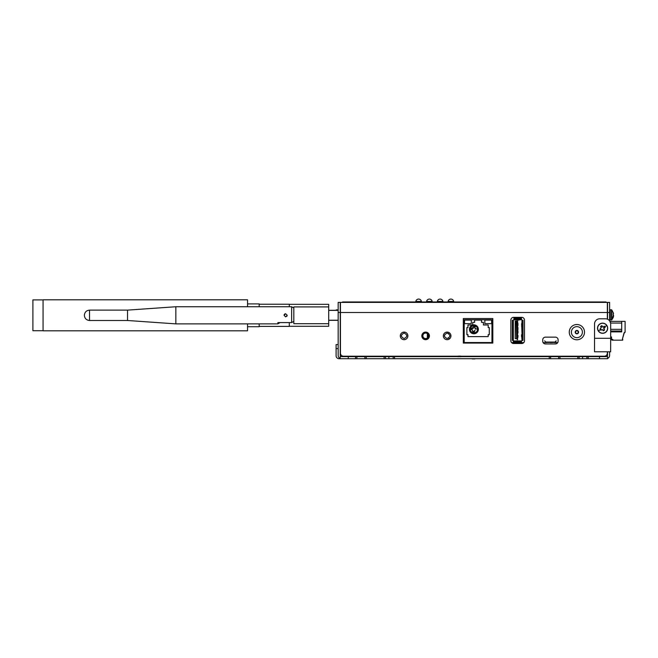 <?xml version="1.0" encoding="UTF-8"?>
<svg xmlns="http://www.w3.org/2000/svg" width="658" height="658" viewBox="0 0 658 658"><rect width="100%" height="100%" fill="white"/><g stroke="black" fill="none" stroke-linecap="round" stroke-linejoin="round"><path stroke-width="0.99" d="M338.163 310.395L328.696 310.395L338.163 310.395L337.554 309.795L335.695 310.296M328.696 320.224L338.163 320.224M328.696 320.323L338.163 320.323M328.696 310.296L338.163 310.296M613.527 313.323L611.784 309.934L611.784 319.829L613.207 317.51L613.24 313.307M613.207 312.838L613.519 313.447M610.229 319.961L611.471 319.961L611.471 309.795L610.229 309.795L610.229 319.961L609.621 319.352M613.207 314.187L613.626 315.848L613.207 317.51M421.457 301.964A2.838 2.838 0 0 0 421.416 301.446L415.823 301.446A2.838 2.838 0 0 0 415.782 301.964M421.342 301.109A2.838 2.838 0 0 0 415.897 301.109M415.823 301.446L421.416 301.446M432.224 301.964A2.838 2.838 0 0 0 432.183 301.446L426.581 301.446A2.838 2.838 0 0 0 426.54 301.964M432.1 301.109A2.838 2.838 0 0 0 426.664 301.109M426.581 301.446L432.183 301.446M442.982 301.964A2.838 2.838 0 0 0 442.941 301.446L437.348 301.446A2.838 2.838 0 0 0 437.307 301.964M442.859 301.109A2.838 2.838 0 0 0 437.422 301.109M437.348 301.446L442.941 301.446M453.74 301.964A2.838 2.838 0 0 0 453.707 301.446L448.106 301.446A2.838 2.838 0 0 0 448.065 301.964M453.625 301.109A2.838 2.838 0 0 0 448.188 301.109M448.106 301.446L453.707 301.446M346.881 302.4L346.881 301.964L601.725 301.964L601.725 302.4L346.881 302.4M342.571 302.4L342.571 301.964L342.571 302.4M606.026 301.964L606.026 302.4L606.026 301.964L601.725 301.964L606.026 301.964M346.881 301.964L342.571 301.964L346.881 301.964M610.015 321.441L610.007 322.042M582.396 332.15A5.511 5.511 90 0 0 576.885 326.648A5.511 5.511 -90 0 1 582.396 332.15A5.511 5.511 -90 0 1 576.885 337.661A5.511 5.511 90 0 0 582.396 332.15M576.885 337.661A5.511 5.511 -90 0 1 571.383 332.15A5.511 5.511 -90 0 1 576.885 326.648M575.536 332.15A1.357 1.357 -90 0 1 576.885 330.801A1.357 1.357 -90 0 1 578.242 332.15A1.357 1.357 -90 0 1 576.885 333.507A1.357 1.357 -90 0 1 575.536 332.15M576.885 330.456L576.885 330.456A1.694 1.694 90 0 0 575.191 332.15A1.694 1.694 -90 0 1 576.885 330.456A1.694 1.694 -90 0 1 578.579 332.15A1.694 1.694 -90 0 1 576.885 333.845A1.694 1.694 -90 0 1 575.191 332.15A1.694 1.694 90 0 0 576.885 333.845L576.885 333.845M348.279 356.636L355.534 356.636L355.534 358.7L348.279 358.7L348.279 356.636L340.227 356.636L340.227 358.7L339.026 358.7A2.928 2.928 0 0 1 336.098 355.772L336.098 344.586L338.163 344.586M338.163 355.772L338.163 348.584L336.098 348.584M458.289 356.068L458.042 356.768M458.897 356.768L459.728 356.068M460.666 356.068L460.921 356.768M460.057 356.768L459.226 356.068M471.794 329.461L472.411 329.872L471.284 329.633L471.794 329.461A2.106 2.106 0 0 1 474.805 327.404L475.142 326.993L475.043 328.515L476.524 328.975M475.142 326.993A2.624 2.624 0 0 0 473.563 326.697L473.735 327.215M473.275 328.079L473.563 326.697M472.008 328.4L473.151 328.597M471.58 328.046A2.624 2.624 0 0 0 471.284 329.633M481.524 320.076L481.524 322.321L481.516 320.076L474.632 320.076L474.632 322.321L472.74 322.321L472.74 324.986A4.474 4.474 0 0 1 478.292 330.127A4.474 4.474 0 0 1 469.425 329.485A4.474 4.474 0 0 1 472.707 324.986M474.961 328.128L474.805 327.404M476.482 328.975L475.265 329.008M472.641 331.607A2.624 2.624 0 0 0 474.221 331.903L474.056 331.393A2.106 2.106 0 0 1 472.979 331.196L472.641 331.607L472.411 329.872M475.068 330.365L474.221 331.903M474.056 331.393L474.681 330.456M607.556 351.783L607.556 355.345A1.291 1.291 0 0 1 606.265 356.636M609.621 302.4L607.556 302.4L607.556 312.509L609.621 312.509L609.621 302.4M607.556 319.229L607.556 312.509M609.621 312.509L609.621 320.841M609.621 351.783L609.621 355.345A3.356 3.356 0 0 1 607.556 358.446M607.556 356.636L607.556 358.7L588.227 358.7L588.227 356.636L607.556 356.636M355.534 356.636L588.227 356.636M586.895 356.636L586.895 358.7L588.227 358.7M586.895 358.7L582.585 358.7L582.585 356.636M579.147 356.636L579.147 358.7L582.585 358.7M577.814 356.636L577.814 358.7L579.147 358.7M577.814 358.7L559.966 358.7L559.966 356.636M558.634 356.636L558.634 358.7L559.966 358.7M558.634 358.7L550.582 358.7L550.582 356.636M549.249 356.636L549.249 358.7L550.582 358.7M549.249 358.7L394.512 358.7L394.512 356.636M393.18 356.636L393.18 358.7L394.512 358.7M393.18 358.7L388.87 358.7L388.87 356.636M385.432 356.636L385.432 358.7L388.87 358.7M384.091 356.636L384.091 358.7L385.432 358.7M384.091 358.7L366.251 358.7L366.251 356.636M364.919 356.636L364.919 358.7L366.251 358.7M364.919 358.7L356.866 358.7L356.866 356.636M355.534 358.7L356.866 358.7M340.227 358.7L348.279 358.7M340.227 312.509L338.163 312.509L338.163 302.4L340.227 302.4L340.227 355.345A1.291 1.291 0 0 0 341.518 356.636A1.291 1.291 0 0 1 340.227 355.345M338.163 312.509L338.163 355.345A3.356 3.356 0 0 0 340.227 358.446M450.944 335.884A3.8 3.8 0 0 0 447.144 332.093A3.8 3.8 0 0 0 443.352 335.884A3.8 3.8 0 0 0 447.144 339.684A3.8 3.8 0 0 0 450.944 335.884M429.419 335.884A3.8 3.8 0 0 0 425.619 332.093A3.8 3.8 0 0 0 421.827 335.884A3.8 3.8 0 0 0 425.619 339.684A3.8 3.8 0 0 0 429.419 335.884M407.894 335.884A3.8 3.8 0 0 0 404.094 332.093A3.8 3.8 0 0 0 400.303 335.884A3.8 3.8 0 0 0 404.094 339.684A3.8 3.8 0 0 0 407.894 335.884M584.51 332.15A7.625 7.625 0 0 0 576.885 324.517A7.625 7.625 0 0 0 569.26 332.15A7.625 7.625 0 0 0 576.885 339.775A7.625 7.625 0 0 0 584.51 332.15M607.342 351.783L607.342 353.19A3.01 3.01 0 0 1 604.332 356.208L458.108 356.233M340.441 353.19L340.441 312.509L340.441 353.19A3.01 3.01 0 0 0 343.46 356.208L458.124 356.208M477.453 329.304C477.65 333.894 470.133 333.894 470.33 329.304C470.133 324.715 477.65 324.707 477.453 329.304M607.342 312.509L607.342 302.4L340.441 302.4L340.441 312.509L607.342 312.509L607.342 319.146M558.099 341.231L558.099 339.857A2.714 2.714 0 0 0 555.385 337.143L545.449 337.143A2.714 2.714 0 0 0 542.735 339.857L542.735 341.231A2.714 2.714 0 0 0 545.449 343.937L555.385 343.937A2.714 2.714 0 0 0 558.099 341.231M492.817 318.53L463.331 318.53L463.331 343.065L492.817 343.065L492.817 318.53M524.484 340.77L524.484 320.068A2.714 2.714 0 0 0 521.769 317.353L513.577 317.353A2.714 2.714 0 0 0 510.863 320.068L510.863 340.77A2.714 2.714 0 0 0 513.577 343.484L521.769 343.484A2.714 2.714 0 0 0 524.484 340.77M600.524 328.597L600.59 328.877A2.106 2.106 0 0 0 601.206 329.79L600.951 330.267A2.624 2.624 0 0 1 600.071 328.918L601.445 327.437L600.565 326.574L601.173 327.544M603.024 327.289L603.797 326.467M557.704 342.637L554.776 342.637M546.033 342.637L543.13 342.637M523.735 342.637L511.603 342.637M492.817 342.637L463.331 342.637M521.424 342.538L521.506 341.568L517.714 341.568L517.788 342.538L521.424 342.538M521.523 341.535L521.523 340.934L517.69 340.934L517.69 341.535M517.69 340.934L518.175 340.934M521.514 340.934A0.493 0.493 90 0 0 522.008 340.441A0.493 0.493 -90 0 1 521.523 340.934L521.523 340.934M522.304 320.24L522.016 320.24A0.493 0.493 90 0 0 521.514 319.747A0.493 0.493 -90 0 1 522.016 320.24L522.016 340.441L522.995 340.392L522.995 320.281L522.304 320.24M521.514 334.799L521.572 336.773L522.008 333.886L521.72 325.735M521.514 323.901L521.81 325.381L522.016 320.24M522.008 330.941L522.008 329.247L522.008 330.941M522.008 333.565L522.008 338.179L522.008 333.565M522.008 340.614L521.745 336.764M521.514 319.747L513.816 319.747L521.523 319.747L521.424 318.135L513.931 318.135L513.832 319.747L521.523 319.747M519.943 319.747L515.239 319.747L519.943 319.747M522.008 333.886L522.008 337.694M522.008 326.796L521.514 325.875M522.008 322.988L522.008 325.875M517.657 340.934L513.832 340.934L513.931 342.538L517.558 342.538L517.657 340.934L515.65 340.934M512.352 320.257L512.352 340.392L513.339 340.441L513.33 342.538L513.339 320.24L512.73 320.24M513.33 341.42L513.33 340.934L513.33 341.42M513.33 320.24L513.33 334.511M518.701 320.15L519.623 319.747L515.724 319.747L518.701 320.15M516.974 338.648L517.583 339.257L517.18 321.022L516.571 321.63L516.974 338.648M516.571 321.63L515.017 321.022L517.18 321.022M515.222 338.648L516.571 338.648L516.571 322.033L515.222 322.033L515.222 338.648L515.625 322.033M517.18 320.931A0.493 0.493 -90 0 1 517.673 321.425A0.493 0.493 90 0 0 517.18 320.931L517.18 320.931M517.673 333.137L517.673 321.425L517.673 333.137M517.18 339.742L517.18 339.742A0.493 0.493 90 0 0 517.673 339.257A0.493 0.493 -90 0 1 517.18 339.742L517.18 339.742M517.262 337.324L517.928 337.373L517.262 337.324L517.928 337.373L517.928 335.169L517.262 335.276M517.262 333.055L517.928 333.137L517.262 333.055L517.928 333.137L517.928 330.933L517.262 331.007M517.262 329.666L517.928 329.748L517.262 329.666L517.928 329.748L517.928 327.544L517.262 327.618M517.262 325.43L517.928 325.513L517.262 325.43L517.928 325.513L517.928 323.308L517.262 323.382M404.102 333.055C407.656 334.889 407.656 336.723 404.102 338.566C400.549 336.723 400.549 334.889 404.102 333.055M422.65 335.81A2.969 2.969 90 0 0 425.627 338.78A2.969 2.969 90 0 0 428.597 335.81A2.969 2.969 90 0 0 425.627 332.841A2.969 2.969 90 0 0 422.65 335.81M447.152 333.055C450.705 334.889 450.705 336.723 447.152 338.566C443.591 336.723 443.591 334.889 447.152 333.055M472.74 324.986L467.961 324.986L467.961 327.569L466.884 327.569L466.884 334.675L467.953 334.675L466.884 334.675M467.961 336.608L488.195 336.608L467.961 336.608L467.961 334.675M488.195 334.675L488.195 336.608L488.187 334.675L489.264 334.675L488.195 334.675M489.272 334.675L489.272 327.569L489.264 334.675M488.187 327.569L488.187 324.986L488.187 327.569L489.272 327.569M488.195 324.986L483.416 324.986L483.408 322.321L483.416 324.986M481.524 322.321L483.416 322.321M484.856 320.076L484.856 323.654L491.616 323.654L491.616 320.076L484.856 320.076M484.856 323.654L491.616 323.654L491.616 320.076M471.301 320.076L464.54 320.076L464.54 323.654L471.301 323.654L471.301 320.076L471.301 323.654L464.54 323.654M491.962 319.739L464.186 319.739L491.962 319.739L491.962 342.547L464.186 342.547L464.194 319.739L464.186 342.547M545.992 342.505L550.351 342.399L545.992 342.505M550.351 342.053L545.992 342.053M554.809 342.053L550.401 342.053M554.809 342.399L550.401 342.579L554.809 342.399M544.627 340.86L545.745 341.979L544.627 340.86M556.175 340.86L555.056 341.979L556.175 340.86M554.974 342.053L555.952 342.053L554.974 342.053M610.665 338.311L594.528 338.294L594.511 351.767L610.657 351.783L610.682 323.983A5.165 5.165 0 0 0 605.516 318.809L599.709 318.809L605.516 318.809M594.536 323.966L594.528 338.294L594.536 323.966A5.165 5.165 0 0 1 599.709 318.809M599.899 324.081A4.943 4.943 0 0 0 598.467 330.933A4.943 4.943 0 0 0 605.311 332.364A4.943 4.943 0 0 0 606.75 325.521A4.943 4.943 0 0 0 599.899 324.081M600.565 326.574A2.624 2.624 0 0 1 601.914 325.694L601.955 326.245M602.712 326.861L601.914 325.694M604.258 326.187A2.624 2.624 0 0 1 605.138 327.528L603.666 328.449L604.644 329.88L603.666 328.449M602.605 323.144A5.083 5.083 0 0 0 597.735 329.674A5.083 5.083 0 0 0 605.385 332.479A5.083 5.083 0 0 0 602.605 323.144M602.235 326.154A2.106 2.106 0 0 0 601.042 326.82M600.071 328.918L600.606 328.877M602.317 329.592L603.296 330.76L602.646 329.814M603.97 328.515L603.986 327.972M604.192 328.186L605.138 327.528M604.603 327.569A2.106 2.106 0 0 0 603.888 326.565M604.644 329.88A2.624 2.624 0 0 1 603.296 330.76M600.951 330.267L601.93 329.658M603.263 330.226A2.106 2.106 0 0 0 604.176 329.625M598.607 358.7L474.887 358.7M472.181 358.914L474.887 358.914L472.181 358.914M610.015 321.877L610.525 321.367L625.1 321.367L610.517 321.367L611.537 321.367L610.015 321.877L610.517 321.367L621.711 321.367L621.711 323.062L610.599 323.062L621.711 323.062L621.711 329.329L621.711 321.367L610.525 321.367A0.51 0.51 90 0 0 610.098 321.598A0.51 0.51 -90 0 1 610.517 321.367L610.517 321.367M624.08 332.808L625.1 331.961L625.1 321.367L625.1 331.961A0.847 0.847 -90 0 1 624.253 332.808L622.378 339.158L624.08 332.808M621.711 331.871L610.673 331.871L621.711 331.871L621.711 331.023L610.673 331.023L621.711 331.023L621.711 329.329L621.711 331.871M610.673 336.954L611.545 336.954L611.545 339.331L612.392 340.178L622.731 340.178L622.731 339.158L622.731 340.178L612.392 340.178L611.537 339.331L611.537 336.954L610.673 336.954M612.384 340.178L611.537 339.331L612.384 340.178L614.761 340.178L612.384 340.178A0.847 0.847 -90 0 1 611.537 339.331L612.384 340.178M611.595 339.643L611.537 339.331A0.847 0.847 90 0 0 612.137 340.145M610.673 329.329L621.711 329.329L610.673 329.329M611.537 336.954L611.537 339.331L611.545 336.954M610.098 321.589A0.51 0.51 -90 0 1 610.525 321.367L610.525 321.367A0.51 0.51 90 0 0 610.098 321.589M328.696 326.286L289.306 326.286L328.696 326.286L328.696 323.703L293.822 323.703L293.822 306.916L328.696 306.916L328.696 304.333L289.306 304.333M328.696 323.703L328.696 306.916M285.646 313.743L287.217 315.314L285.646 316.885L284.075 315.314L285.646 313.743L287.217 315.314L286.756 316.416M127.529 320.495L89.537 320.495L89.537 310.124L127.529 310.124L127.529 320.495L175.851 323.876L175.851 306.743L291.65 306.743L293.822 307.936M175.851 323.876L277.873 323.876L277.873 322.584L291.65 322.584L291.65 306.743M293.632 321.474L291.65 322.584M84.372 315.314L84.372 315.314C84.676 312.155 86.404 310.428 89.537 310.124M284.19 314.713L284.075 315.24M285.046 313.858A1.571 1.571 0 0 0 284.075 315.314M43.066 330.81L247.548 330.81L43.066 330.81L43.066 299.809L247.548 299.809L247.548 306.743M259.17 306.743L259.17 303.906L247.548 303.906M289.306 306.743L289.306 304.226L259.17 304.226M289.306 326.393L259.17 326.393L289.306 326.393L289.306 322.584M259.17 326.713L247.548 326.713L259.17 326.713L259.17 323.876M247.548 330.81L247.548 323.876M32.9 330.719L43.066 330.719L32.9 330.719L32.9 299.9L43.066 299.9M336.312 310.296L336.312 309.795M337.554 310.296L337.554 309.795M611.784 317.584A7.37 4.03 0 0 0 613.207 316.317M471.309 328.819L470.396 328.646M599.504 356.636L599.504 358.7M521.498 318.76L513.873 318.76M513.873 341.913L517.616 341.913M517.583 321.425L516.974 322.033M428.383 335.81A2.755 2.755 -90 0 1 425.627 338.566A2.755 2.755 -90 0 1 422.872 335.81A2.755 2.755 -90 0 1 425.627 333.055A2.755 2.755 -90 0 1 428.383 335.81M598.467 330.933L600.409 329.658M604.809 326.787L606.75 325.521M599.825 323.966A5.083 5.083 0 0 0 602.605 333.31A5.083 5.083 0 0 0 605.385 332.479M610.229 309.795L609.621 310.403M427.379 339.257L427.371 338.212M427.371 337.941L427.33 333.647M427.33 333.376L427.322 332.487M448.904 339.257L448.888 337.941M448.855 333.647L448.846 332.487M517.953 337.365L517.953 335.185M517.953 333.129L517.953 330.941M517.953 329.732L517.953 327.552M517.953 325.496L517.953 323.317M425.627 332.841C427.429 333.014 428.416 334.001 428.597 335.81C428.416 337.612 427.429 338.599 425.627 338.78M612.557 339.331L613.404 340.178L612.557 339.331M127.529 310.124L175.851 306.743M89.537 320.495C86.404 320.191 84.676 318.472 84.372 315.33M277.873 323.876L280.111 322.584"/></g></svg>
